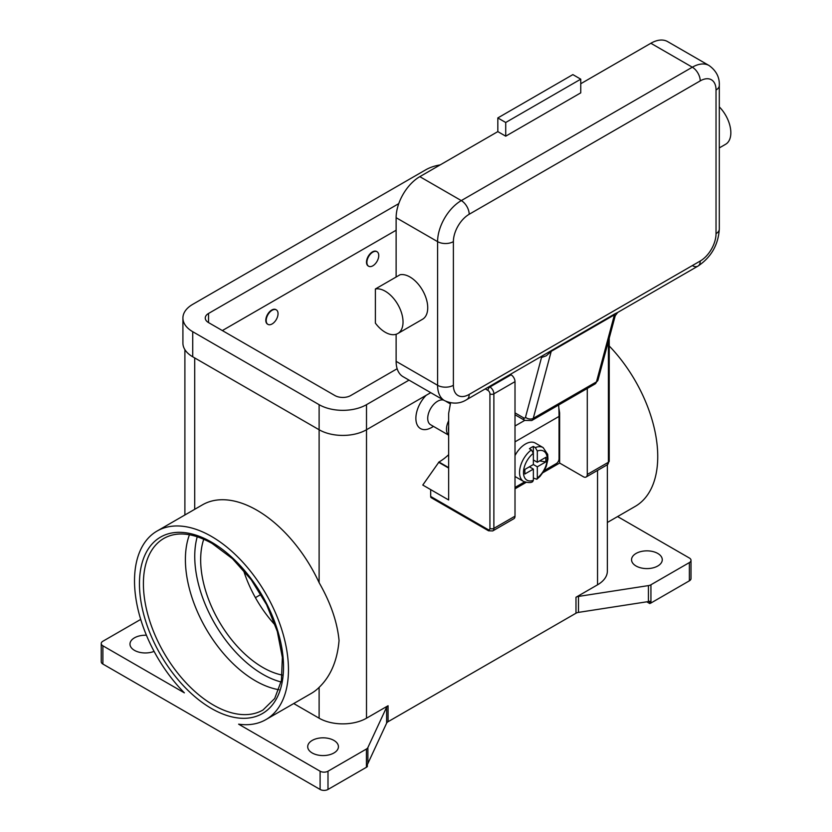 <?xml version="1.0" encoding="UTF-8"?>
<svg xmlns="http://www.w3.org/2000/svg" width="832" height="832" viewBox="0 0 832 832"><rect width="100%" height="100%" fill="white"/><g stroke="black" fill="none" stroke-linecap="round" stroke-linejoin="round"><path stroke-width="1.25" d="M278.928 689.718A99.081 57.21 60 0 1 255.466 680.846A99.081 57.21 60 0 1 185.401 559.489A99.081 57.21 60 0 1 189.446 534.737M320.102 789.454L102.887 664.05L102.887 645.809L184.371 692.848A108.857 62.847 60 0 1 134.514 580.882A108.857 62.847 60 0 1 157.061 531.055A108.857 62.847 60 0 1 240.947 560.217A108.857 62.847 60 0 1 288.465 669.77A108.857 62.847 60 0 1 265.918 719.597A108.857 62.847 60 0 1 238.618 724.173L320.102 771.212L320.102 789.454A5.585 3.224 0 0 0 324.054 790.4A5.585 3.224 0 0 0 327.995 789.454L327.995 771.212A5.585 3.224 180 0 1 324.054 772.158A5.585 3.224 180 0 1 320.102 771.212M157.061 531.055L202.478 504.826A108.857 62.847 60 0 1 319.114 582.66C330.668 602.846 337.314 622.149 339.05 640.567C337.314 660.629 330.668 676.229 319.114 687.378A108.857 62.847 60 0 1 311.334 693.378L265.918 719.597M102.887 664.05A5.585 3.224 0 0 1 101.244 661.762L101.244 643.521A5.585 3.224 180 0 1 102.887 641.243L140.712 619.403M102.887 645.809A5.585 3.224 180 0 1 101.244 643.521M154.076 651.383A15.361 8.871 180 0 1 134.482 650.364A15.361 8.871 180 0 1 129.979 644.093A15.361 8.871 180 0 1 146.422 635.253M293.727 703.55L319.114 718.203A33.509 19.344 0 0 0 366.506 718.203L388.066 705.754A5.585 3.224 0 0 0 387.182 706.42A5.585 3.224 0 0 0 386.62 707.2L367.879 747.573A5.585 3.224 180 0 1 367.318 748.353A5.585 3.224 180 0 1 366.434 749.018L327.995 771.212M312.198 752.97A15.361 8.871 180 0 1 307.705 746.699A15.361 8.871 180 0 1 317.179 738.504A15.361 8.871 180 0 1 333.923 740.428A15.361 8.871 180 0 1 338.426 746.699A15.361 8.871 180 0 1 328.942 754.894A15.361 8.871 180 0 1 312.198 752.97M366.434 749.018L366.434 767.26A5.585 3.224 0 0 0 367.318 766.594A5.585 3.224 0 0 0 367.349 766.574L367.349 764.286A5.585 3.224 0 0 0 367.879 763.537L386.62 723.154A5.585 3.224 180 0 1 387.182 722.384A5.585 3.224 180 0 1 388.066 721.708L388.066 705.754M649.73 603.533A5.585 3.224 0 0 0 649.782 603.522A5.585 3.224 0 0 0 650.936 603.013L650.936 584.771A5.585 3.224 180 0 1 649.782 585.281A5.585 3.224 180 0 1 648.43 585.603L648.43 601.567A5.585 3.224 0 0 0 649.73 601.255L649.73 603.533L646.766 601.827M648.43 601.567L578.49 612.383L578.49 596.419A5.585 3.224 0 0 0 577.138 596.742A5.585 3.224 0 0 0 575.983 597.262L597.542 584.813A33.509 19.344 0 0 0 607.36 571.126L607.36 464.734M575.983 597.262L575.983 613.215A5.585 3.224 180 0 1 577.138 612.706A5.585 3.224 180 0 1 578.49 612.383M575.983 613.215L388.066 721.708M366.434 767.26L327.995 789.454M650.936 603.013L689.374 580.819A5.585 3.224 0 0 0 691.007 578.542L691.007 560.3A5.585 3.224 180 0 1 689.374 562.578L689.374 580.819M617.583 516.568L689.374 558.022A5.585 3.224 180 0 1 691.007 560.3M657.779 553.457A15.361 8.871 180 0 1 662.272 559.728A15.361 8.871 180 0 1 652.787 567.923A15.361 8.871 180 0 1 636.054 565.999A15.361 8.871 180 0 1 631.55 559.728A15.361 8.871 180 0 1 641.035 551.533A15.361 8.871 180 0 1 657.779 553.457M609.222 345.977A108.857 62.847 60 0 1 657.738 456.57A108.857 62.847 60 0 1 635.19 506.407L607.36 522.475M578.49 596.419L648.43 585.603M431.673 427.471L433.503 426.41L431.673 427.471A22.339 12.896 -60 0 1 416.125 421.429A22.339 12.896 -60 0 1 426.171 395.304M485.295 388.887L487.947 390.416A2.798 1.612 60 0 1 489.923 393.838L489.923 528.372A2.798 1.612 60 0 1 487.947 529.516L430.685 496.454L430.685 489.611L422.781 485.046L438.974 462.02A44.678 25.802 120 0 0 448.656 454.678M443.789 400.192A13.967 8.06 120 0 0 437.59 401.253A13.967 8.06 120 0 0 428.47 413.556A13.967 8.06 120 0 0 430.612 424.746L448.656 435.157M448.656 420.794A13.967 8.06 120 0 0 448.656 435.063M448.656 426.92A12.563 7.259 120 0 0 448.656 431.226M650.936 584.771L689.374 562.578M203.767 539.198A87.911 50.752 -120 0 0 262.829 667.462A87.911 50.752 -120 0 0 282.214 675.074M243.454 570.076A87.911 50.752 -120 0 0 275.319 625.269M260.967 594.433L255.403 597.646M396.126 230.235L222.352 330.564M397.155 368.732L350.709 395.554A11.17 6.448 180 0 1 334.911 395.554L208.53 322.587A11.17 6.448 180 0 1 205.254 318.022A11.17 6.448 180 0 1 208.53 313.466L398.757 203.632M409.022 380.13L366.506 404.674A33.509 19.344 180 0 1 319.114 404.674L192.733 331.708A33.509 19.344 180 0 1 182.915 318.022A33.509 19.344 180 0 1 192.733 304.346L425.745 169.811A33.509 19.344 180 0 1 440.17 164.902M430.747 392.662L366.506 429.749A33.509 19.344 180 0 1 319.114 429.749L192.733 356.793A33.509 19.344 180 0 1 182.915 343.106L182.915 318.022M368.441 266.105A8.382 4.836 -60 0 1 368.243 266.001A8.382 4.836 -60 0 1 366.954 259.282A8.382 4.836 -60 0 1 372.434 251.898A8.382 4.836 -60 0 1 376.615 251.482A8.382 4.836 -60 0 1 376.813 251.607M267.738 324.251A8.382 4.836 -60 0 1 267.53 324.137A8.382 4.836 -60 0 1 266.25 317.429A8.382 4.836 -60 0 1 271.721 310.045A8.382 4.836 -60 0 1 275.912 309.629A8.382 4.836 -60 0 1 276.099 309.754M272.116 323.95A8.382 4.836 120 0 0 277.586 316.576A8.382 4.836 120 0 0 276.307 309.858A8.382 4.836 120 0 0 272.116 310.274A8.382 4.836 120 0 0 266.646 317.658A8.382 4.836 120 0 0 267.925 324.366A8.382 4.836 120 0 0 272.116 323.95M372.83 252.127A8.382 4.836 -60 0 1 377.01 251.711A8.382 4.836 -60 0 1 378.3 258.43A8.382 4.836 -60 0 1 372.83 265.814A8.382 4.836 -60 0 1 368.638 266.219A8.382 4.836 -60 0 1 367.349 259.511A8.382 4.836 -60 0 1 372.83 252.127M450.57 402.844L448.656 413.338L448.656 499.98L430.685 489.611M487.947 529.516A2.798 1.612 -60 0 0 488.53 530.795L431.267 497.734A2.798 1.612 120 0 0 432.661 497.588M430.685 496.454A2.798 1.612 120 0 0 431.267 497.734M448.656 468.062L438.578 462.249M608.41 341.245L608.41 462.249A2.798 1.612 0 0 0 609.222 461.105L609.222 338.187M587.278 388.471L587.278 474.448A5.585 3.224 60 0 1 586.123 477.006A5.585 3.224 60 0 1 583.326 476.726L559.634 463.05L542.974 472.659M526.094 482.414L515.008 488.81M488.53 530.795L492.721 530.93L513.843 518.731A5.585 3.224 -120 0 0 515.008 516.173L515.008 381.638A5.585 3.224 -120 0 0 511.056 374.806L510.38 374.41M558.802 407.628L559.634 412.88L559.634 463.05M559.01 413.244L559.634 412.88M558.646 404.997A168.958 97.552 -120 0 1 559.042 416.416L559.042 458.827A3.91 2.257 -60 0 1 558.23 461.552A3.91 2.257 -60 0 1 556.275 463.611L544.294 470.527M515.008 487.448L524.555 481.936M515.008 455.582A19.552 11.284 -60 0 1 525.47 444.007A19.552 11.284 -60 0 1 535.246 443.04L543.14 447.595A19.552 11.284 120 0 0 535.34 447.585L537.316 451.038L537.316 462.249L545.823 457.33L545.823 461.895L537.316 466.804L533.364 464.526L533.364 453.315L531.398 449.873L529.422 448.729A19.552 11.284 -60 0 1 531.398 447.429A19.552 11.284 -60 0 1 533.364 446.451L535.34 447.585M531.398 449.873A19.552 11.284 120 0 0 520.25 467.064A19.552 11.284 120 0 0 523.598 481.458L515.694 476.892A19.552 11.284 -60 0 1 515.008 476.434M529.422 466.804L533.364 469.092L524.857 474.001L524.857 469.435L533.364 464.526M523.598 481.458C528.008 482.862 531.024 482.934 532.667 481.655L533.364 480.293L533.364 469.092M537.316 466.804L537.316 478.015L536.827 479.253L533.364 478.046M545.823 461.895L539.594 460.928M533.364 459.971L537.316 462.249M533.322 452.806L533.364 446.451M540.592 356.97L541.268 357.354A16.754 9.672 -120 0 0 541.518 357.5L546.291 355.794L551.231 351.333L614.422 314.85A5.585 3.224 60 0 1 614.64 314.267A5.585 3.224 60 0 1 614.962 313.789L617.739 312.426L615.254 315.682L598.042 379.933A5.585 3.952 -165 0 1 596.461 381.878L614.422 314.85L615.066 316.087M692.328 265.585A11.17 6.448 -120 0 0 697.913 266.136L617.739 312.426M614.962 313.789L466.877 399.526A11.17 6.448 -120 0 0 469.186 394.41A22.339 12.896 -60 0 1 453.388 385.289L453.388 241.634A11.17 6.448 180 0 1 445.494 243.526A11.17 6.448 180 0 1 437.59 241.634L437.59 385.289A11.17 6.448 0 0 0 445.494 387.182A11.17 6.448 0 0 0 453.388 385.289M551.772 350.272A5.585 3.224 60 0 0 551.45 350.75A5.585 3.224 60 0 0 551.231 351.333L533.27 418.35L596.461 381.878A8.382 4.836 60 0 1 594.922 384.051L531.731 420.534A8.382 4.836 -120 0 0 533.27 418.35A5.585 3.952 15 0 1 529.36 418.974A5.585 3.952 15 0 1 525.502 417.248L541.518 357.5A5.585 3.297 118.9 0 0 541.393 356.502M525.502 417.248A2.798 1.612 60 0 1 523.598 417.841A5.585 3.224 120 0 0 524.753 420.399L515.008 414.773L524.753 420.399L531.731 420.534M453.388 241.634A22.339 12.896 -60 0 1 469.186 214.271L700.232 80.881A22.339 12.896 -60 0 1 716.03 90.002A11.17 6.448 0 0 0 719.306 85.446L719.306 229.102A11.17 6.448 180 0 1 716.03 233.657A22.339 12.896 -60 0 1 700.232 261.019L469.186 394.41M396.126 361.348L437.59 385.289A33.509 19.344 120 0 0 444.538 400.629L403.062 376.688A33.509 19.344 -60 0 1 396.126 361.348L396.126 334.266M396.126 277.014L396.126 217.693A33.509 19.344 -60 0 1 419.827 176.654L497.827 131.612L505.721 136.178L505.721 122.491L497.827 117.936L497.827 131.612M375.388 288.985L400.078 274.737A25.137 14.508 60 0 1 419.827 286.135A25.137 14.508 60 0 1 422.521 319.27L397.831 333.518A25.137 14.508 60 0 1 375.388 323.118L375.388 288.985A25.137 14.508 60 0 1 395.138 300.394A25.137 14.508 60 0 1 397.831 333.518M580.757 83.73L650.863 43.264A33.509 19.344 -60 0 1 667.618 41.6L709.093 65.541A33.509 19.344 120 0 0 692.328 67.205L461.292 200.595A33.509 19.344 120 0 0 437.59 241.634L396.126 217.693M505.721 122.491L580.757 79.175L580.757 92.851L505.721 136.178M580.757 79.175L572.863 74.61L497.827 117.936M719.306 106.881A25.137 14.508 60 0 1 722.946 111.134A25.137 14.508 60 0 1 725.639 144.258M197.246 536.702A96.294 55.598 -120 0 0 262.829 674.305A96.294 55.598 -120 0 0 281.112 681.97M143.406 583.742A99.081 57.21 60 0 1 163.925 538.377C176.873 531.149 192.92 532.834 212.066 543.421L232.461 558.698L251.202 579.727L266.583 604.687L277.285 631.363L282.35 657.426L281.403 680.514L274.685 698.516L263.006 709.998A99.081 57.21 60 0 1 213.47 705.089A99.081 57.21 60 0 1 143.406 583.742M211.494 708.51A101.878 58.822 -120 0 0 283.525 666.921A101.878 58.822 -120 0 0 211.494 542.142A101.878 58.822 -120 0 0 139.454 583.742A101.878 58.822 -120 0 0 211.494 708.51M386.62 707.2L386.62 723.154M367.879 763.537L367.879 747.573M366.506 404.674L366.506 718.203M597.542 470.402L597.542 584.813M194.709 357.926L194.709 509.319M319.114 687.378L319.114 718.203M319.114 404.674L319.114 582.66M192.733 356.793L192.733 331.708M208.53 322.587L208.53 313.466M515.008 381.638L493.875 393.838A2.798 1.612 180 0 1 491.899 394.316A2.798 1.612 180 0 1 489.923 393.838M492.721 530.93A5.585 3.224 -120 0 0 493.875 528.372A2.798 1.612 180 0 1 491.899 528.84A2.798 1.612 180 0 1 489.923 528.372M511.056 374.806L489.923 386.994A2.798 1.612 120 0 0 488.53 388.471A2.798 1.612 120 0 0 487.947 390.416M438.974 462.02L448.656 467.605M587.278 474.448L608.41 462.249A5.585 3.224 60 0 1 607.246 464.807L586.123 477.006M515.008 516.173L493.875 528.372L493.875 393.838A5.585 3.224 -120 0 0 489.923 386.994L489.247 386.61M559.042 416.416L515.008 441.844M524.732 420.389L515.008 426.005M537.316 478.015A16.754 9.672 120 0 0 547.196 458.827A16.754 9.672 120 0 0 537.316 451.038M533.364 453.315A16.754 9.672 120 0 0 523.494 472.503A16.754 9.672 120 0 0 533.364 480.293M719.306 229.102C718.255 244.951 711.121 257.296 697.913 266.136L697.913 266.136A11.17 6.448 -120 0 0 700.232 261.019M466.877 399.526L466.877 399.526C460.086 403.894 452.639 404.258 444.538 400.629M541.268 357.354A5.585 3.224 120 0 0 541.206 356.606M523.598 417.841L515.008 412.88M469.186 214.271A11.17 6.448 -120 0 0 466.877 206.492A11.17 6.448 -120 0 0 461.292 200.595L419.827 176.654M700.232 80.881A11.17 6.448 -120 0 0 697.913 73.102A11.17 6.448 -120 0 0 692.328 67.205L650.863 43.264M716.03 90.002L716.03 233.657M184.891 514.987L184.891 349.648M446.077 401.43L450.372 403.905M609.222 461.105L607.246 464.807M536.827 479.253L539.947 476.455L544.107 470.86L546.291 466.315L547.955 459.108L547.685 454.376L543.14 447.595M719.306 85.446C719.69 77.376 716.279 70.741 709.093 65.541M598.042 379.933L594.922 384.051M719.306 147.919L725.629 144.269"/></g></svg>

